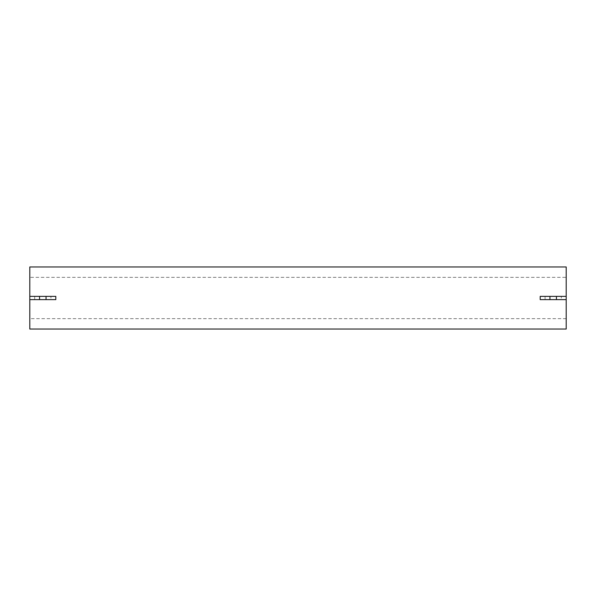 <?xml version="1.0" encoding="UTF-8"?>
<svg xmlns="http://www.w3.org/2000/svg" width="596" height="596" viewBox="0 0 596 596"><rect width="100%" height="100%" fill="white"/><g stroke="black" fill="none" stroke-linecap="round" stroke-linejoin="round"><path stroke-width="0.45" stroke-dasharray="2.98 2.23" d="M29.8 299.624L29.8 298L29.8 299.624L55.808 299.624L55.808 296.376L29.8 296.376L29.8 298L29.8 296.376M50.928 296.376L34.68 296.376L50.928 296.376L50.928 299.624L34.68 299.624L50.928 299.624M566.2 296.376L540.192 296.376L540.192 299.624L566.2 299.624L566.2 296.376L566.2 299.624M561.32 296.376L545.072 296.376L561.32 296.376L561.32 299.624L545.072 299.624L561.32 299.624M29.8 277.356L29.8 318.644L29.8 277.356L566.2 277.356L566.2 318.644L566.2 277.356M29.8 266.956L29.8 329.044M566.2 266.956L566.2 329.044M34.68 299.624L34.68 296.376M545.072 299.624L545.072 296.376M566.2 318.644L29.8 318.644"/><path stroke-width="0.89" d="M46.056 299.624L55.808 299.624L55.808 296.376L46.056 296.376L46.056 299.624L39.552 299.624L39.552 296.376L46.056 296.376M39.552 296.376L29.8 296.376L29.8 299.624L39.552 299.624M556.448 299.624L566.2 299.624L566.2 296.376L556.448 296.376L556.448 299.624L549.944 299.624L549.944 296.376L556.448 296.376M549.944 296.376L540.192 296.376L540.192 299.624L549.944 299.624M29.8 296.376L29.8 266.956L566.2 266.956L566.2 296.376M566.2 299.624L566.2 329.044L29.8 329.044L29.8 299.624"/></g></svg>
